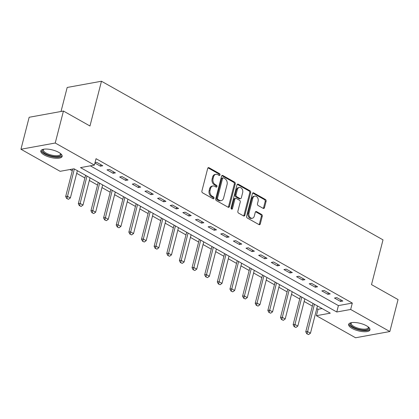 <?xml version="1.0" encoding="UTF-8"?>
<svg xmlns="http://www.w3.org/2000/svg" width="419" height="419" viewBox="0 0 419 419"><rect width="100%" height="100%" fill="white"/><g stroke="black" fill="none" stroke-linecap="round" stroke-linejoin="round"><path stroke-width="0.63" d="M220.033 174.927A0.969 0.723 79.7 0 0 219.561 173.66L209.018 167.72A1.383 1.032 79.7 0 0 208.453 167.61A1.383 1.032 79.7 0 0 207.704 168.417L201.906 191.012A1.383 1.032 79.7 0 0 202.576 192.824L213.114 198.763A0.969 0.723 79.7 0 0 213.57 197.009L212.203 196.239A4.431 3.294 79.7 0 1 210.06 190.436L210.542 188.55A4.431 3.294 79.7 0 1 212.925 185.984A4.431 3.294 79.7 0 1 214.748 186.324L216.115 187.089A0.969 0.723 79.7 0 0 216.565 185.334L215.198 184.564A4.431 3.294 79.7 0 1 213.056 178.761L213.538 176.876A4.431 3.294 79.7 0 1 215.926 174.309A4.431 3.294 79.7 0 1 217.749 174.65L219.111 175.414A0.969 0.723 79.7 0 0 220.033 174.927M219.001 175.352A0.969 0.723 79.7 0 0 218.634 173.827L208.091 167.888A1.383 1.032 79.7 0 0 208.013 167.846M213.004 198.7A0.969 0.723 79.7 0 0 212.643 197.176L211.276 196.406L212.203 196.239M216 187.026A0.969 0.723 79.7 0 0 215.638 185.502L214.277 184.732L215.198 184.564M352.08 328.417A10.999 3.86 14.4 0 1 348.655 324.369A10.999 3.86 14.4 0 1 355.443 322.541A10.999 3.86 14.4 0 1 366.531 325.793A10.999 3.86 14.4 0 1 369.956 329.842A10.999 3.86 14.4 0 1 363.168 331.67A10.999 3.86 14.4 0 1 352.08 328.417M44.257 154.988A10.999 3.86 14.4 0 1 40.832 150.945A10.999 3.86 14.4 0 1 47.625 149.112A10.999 3.86 14.4 0 1 58.712 152.364A10.999 3.86 14.4 0 1 62.138 156.413A10.999 3.86 14.4 0 1 55.35 158.241A10.999 3.86 14.4 0 1 44.257 154.988M263.158 208.353A1.383 1.032 79.7 0 0 263.729 208.458A1.383 1.032 79.7 0 0 264.473 207.656L266.102 201.314A1.383 1.032 79.7 0 0 265.431 199.502L253.72 192.902A1.383 1.032 79.7 0 0 253.149 192.798A1.383 1.032 79.7 0 0 252.406 193.599L246.608 216.199A1.383 1.032 79.7 0 0 247.273 218.011L258.984 224.605A1.383 1.032 79.7 0 0 259.555 224.715A1.383 1.032 79.7 0 0 260.299 223.914L262.263 216.256A1.383 1.032 79.7 0 0 261.592 214.439L256.585 211.616A1.383 1.032 79.7 0 0 256.014 211.511A1.383 1.032 79.7 0 0 255.271 212.313L254.296 216.11A3.703 2.755 79.7 0 1 252.301 218.257A3.703 2.755 79.7 0 1 249.593 216.817A3.703 2.755 79.7 0 1 248.986 213.119L252.804 198.245A3.703 2.755 79.7 0 1 254.799 196.097A3.703 2.755 79.7 0 1 257.507 197.532A3.703 2.755 79.7 0 1 258.114 201.235L257.476 203.713A1.383 1.032 79.7 0 0 258.146 205.53L263.158 208.353M20.95 149.243L29.157 117.273L63.442 111.045L89.975 125.999L101.471 81.239L383.008 239.857L371.512 284.616L398.05 299.569L389.843 331.539L355.558 337.761L316.387 315.69L330.287 313.171L74.022 168.789L60.121 171.313L20.95 149.243L55.229 143.02L94.406 165.091L80.506 167.61L336.771 311.993L350.666 309.468L389.843 331.539M63.442 111.045L55.229 143.02M90.331 165.83L338.411 305.598L352.311 303.073L96.045 158.696L94.406 165.091M352.311 303.073L350.666 309.468M235.242 183.931A1.383 1.032 79.7 0 0 234.572 182.113L222.861 175.519A1.383 1.032 79.7 0 0 222.29 175.409A1.383 1.032 79.7 0 0 221.546 176.216L215.743 198.81A1.383 1.032 79.7 0 0 216.414 200.622L228.125 207.222A1.383 1.032 79.7 0 0 228.695 207.326A1.383 1.032 79.7 0 0 229.439 206.525L235.242 183.931L234.315 184.098A1.383 1.032 79.7 0 0 233.645 182.281L221.934 175.687A1.383 1.032 79.7 0 0 221.855 175.645M238.291 184.213L250.002 190.807A1.383 1.032 79.7 0 1 250.672 192.625L244.869 215.219A1.383 1.032 79.7 0 1 244.125 216.021A1.383 1.032 79.7 0 1 243.554 215.916L238.542 213.093A1.383 1.032 79.7 0 1 237.872 211.276L240.228 202.115A1.383 1.032 79.7 0 0 239.558 200.298L236.232 198.428A1.383 1.032 79.7 0 0 235.661 198.318A1.383 1.032 79.7 0 0 234.918 199.125L232.466 208.662A0.969 0.723 79.7 0 1 231.079 207.882L236.976 184.91A1.383 1.032 79.7 0 1 237.72 184.103A1.383 1.032 79.7 0 1 238.291 184.213L237.364 184.381L249.075 190.975L250.002 190.807M94.924 163.064L100.45 166.181L102.765 165.762L96.7 162.342L95.034 162.645M107.018 169.884L113.083 173.298L115.403 172.879L109.338 169.459L107.018 169.884M119.656 177.001L125.721 180.416L128.036 179.997L121.971 176.582L119.656 177.001M132.294 184.119L138.359 187.539L140.674 187.115L134.609 183.7L132.294 184.119M144.927 191.242L150.992 194.657L153.312 194.238L147.247 190.818L144.927 191.242M157.565 198.36L163.63 201.775L165.945 201.356L159.88 197.941L157.565 198.36M170.203 205.478L176.268 208.898L178.583 208.473L172.518 205.059L170.203 205.478M182.836 212.595L188.901 216.015L191.221 215.596L185.156 212.176L182.836 212.595M195.474 219.718L201.539 223.133L203.854 222.714L197.789 219.294L195.474 219.718M208.112 226.836L214.177 230.256L216.492 229.832L210.427 226.417L208.112 226.836M220.745 233.954L226.81 237.374L229.13 236.955L223.06 233.535L220.745 233.954M233.383 241.077L239.448 244.492L241.763 244.073L235.698 240.653L233.383 241.077M246.021 248.195L252.086 251.61L254.401 251.191L248.336 247.776L246.021 248.195M258.654 255.312L264.719 258.733L267.039 258.308L260.969 254.893L258.654 255.312M271.292 262.435L277.357 265.85L279.672 265.431L273.607 262.011L271.292 262.435M283.93 269.553L289.995 272.968L292.31 272.549L286.245 269.134L283.93 269.553M296.563 276.671L302.628 280.091L304.948 279.667L298.878 276.252L296.563 276.671M309.201 283.789L315.266 287.209L317.581 286.79L311.516 283.37L309.201 283.789M321.839 290.912L327.904 294.327L330.219 293.908L324.154 290.487L321.839 290.912M334.472 298.029L340.537 301.45L342.857 301.025L336.787 297.61L334.472 298.029M69.947 169.527L72.272 170.837M76.693 173.33L84.905 177.955M89.331 180.448L97.543 185.078M101.964 187.565L110.181 192.195M114.602 194.688L122.814 199.313M127.24 201.806L135.452 206.436M139.873 208.924L148.09 213.554M152.511 216.047L160.723 220.672M165.149 223.165L173.361 227.795M177.782 230.282L185.999 234.912M190.42 237.4L198.632 242.03M203.058 244.523L211.27 249.148M215.691 251.641L223.908 256.271M228.329 258.759L236.541 263.389M240.967 265.882L249.179 270.506M253.6 272.999L261.817 277.629M266.238 280.117L274.45 284.747M278.876 287.24L287.088 291.865M291.509 294.358L299.726 298.988M304.147 301.476L312.359 306.106M316.785 308.594L318.026 309.301L322.101 308.557M101.471 81.239L67.187 87.461L61.017 111.485M318.026 309.301L316.387 315.69M338.411 305.598L336.771 311.993M100.45 166.181L100.838 164.672M113.083 173.298L113.47 171.79M125.721 180.416L126.109 178.913M138.359 187.539L138.747 186.031M150.992 194.657L151.379 193.149M163.63 201.775L164.018 200.272M176.268 208.898L176.656 207.389M188.901 216.015L189.288 214.507M201.539 223.133L201.927 221.625M214.177 230.256L214.565 228.748M226.81 237.374L227.198 235.866M239.448 244.492L239.836 242.983M252.086 251.61L252.474 250.106M264.719 258.733L265.107 257.224M277.357 265.85L277.745 264.342M289.995 272.968L290.383 271.465M302.628 280.091L303.016 278.583M315.266 287.209L315.654 285.7M327.904 294.327L328.286 292.818M340.537 301.45L340.925 299.941M215.926 174.309L214.999 174.477A4.431 3.294 79.7 0 0 212.616 177.043L213.538 176.876M214.277 184.732A4.431 3.294 79.7 0 1 212.129 178.929L212.616 177.043M212.925 185.984L211.998 186.151A4.431 3.294 79.7 0 0 209.615 188.718L210.542 188.55M211.276 196.406A4.431 3.294 79.7 0 1 209.133 190.603L209.615 188.718M228.203 207.264A1.383 1.032 79.7 0 0 228.512 206.693L234.315 184.098M223.5 177.892A0.969 0.723 79.7 0 0 222.583 178.379L217.487 198.213A0.969 0.723 79.7 0 0 217.959 199.481L219.399 200.292A4.431 3.294 79.7 0 0 221.222 200.633A4.431 3.294 79.7 0 0 223.605 198.067L227.082 184.507A4.431 3.294 79.7 0 0 224.94 178.704L223.5 177.892M223.102 177.818L222.175 177.986A0.969 0.723 79.7 0 0 221.656 178.546L222.583 178.379M221.222 200.633L220.294 200.801A4.431 3.294 79.7 0 1 218.472 200.46L217.032 199.648A0.969 0.723 79.7 0 1 216.565 198.381L221.656 178.546M243.633 215.953A1.383 1.032 79.7 0 0 243.942 215.387L249.745 192.792A1.383 1.032 79.7 0 0 249.075 190.975M235.661 198.318L234.734 198.486A1.383 1.032 79.7 0 0 233.991 199.292L231.539 208.83L232.466 208.662M242.669 192.604A3.703 2.755 79.7 0 0 242.062 188.906A3.703 2.755 79.7 0 0 239.354 187.466A3.703 2.755 79.7 0 0 237.358 189.613L236.012 194.856A1.383 1.032 79.7 0 0 236.683 196.668L240.008 198.543A1.383 1.032 79.7 0 0 240.579 198.648A1.383 1.032 79.7 0 0 241.323 197.847L242.669 192.604M239.354 187.466L238.427 187.633A3.703 2.755 79.7 0 0 236.431 189.781L237.358 189.613M240.579 198.648L239.652 198.816A1.383 1.032 79.7 0 1 239.081 198.711L235.756 196.836A1.383 1.032 79.7 0 1 235.085 195.024L236.431 189.781M254.799 196.097L253.872 196.265A3.703 2.755 79.7 0 0 251.877 198.412L252.804 198.245M252.301 218.257L251.374 218.425A3.703 2.755 79.7 0 1 248.666 216.984A3.703 2.755 79.7 0 1 248.058 213.287L251.877 198.412M259.062 224.647A1.383 1.032 79.7 0 0 259.371 224.081L261.336 216.424A1.383 1.032 79.7 0 0 260.67 214.607L255.658 211.784A1.383 1.032 79.7 0 0 255.58 211.747M263.237 208.39A1.383 1.032 79.7 0 0 263.546 207.824L265.175 201.481A1.383 1.032 79.7 0 0 264.504 199.669L252.793 193.075A1.383 1.032 79.7 0 0 252.715 193.033M72.738 169.025L65.673 196.537L67.339 196.233L70.371 197.941L77.374 170.68M66.7 198.501L68.491 199.303L66.7 198.501L65.673 196.537M74.341 168.972L66.977 198.449M70.371 197.941L68.491 199.303M85.576 175.299A1.409 1.048 -100.3 0 1 85.534 175.519L78.311 203.655L79.977 203.351L83.009 205.064L90.012 177.797M79.332 205.619L81.129 206.426L79.332 205.619L78.311 203.655M86.979 176.09L79.615 205.572M83.009 205.064L81.129 206.426M98.208 182.417A1.409 1.048 -100.3 0 1 98.166 182.642L90.944 210.778L92.615 210.474L95.647 212.182L102.645 184.915M91.971 212.737L93.767 213.543L91.971 212.737L90.944 210.778M99.612 183.208L92.248 212.69M95.647 212.182L93.767 213.543M110.846 189.54A1.409 1.048 -100.3 0 1 110.805 189.76L103.582 217.896L105.248 217.592L108.28 219.299L115.283 192.038M104.609 219.86L106.4 220.661L104.609 219.86L103.582 217.896M112.25 190.326L104.886 219.807M108.28 219.299L106.4 220.661M123.485 196.658A1.409 1.048 -100.3 0 1 123.443 196.878L116.22 225.013L117.886 224.71L120.918 226.422L127.921 199.156M117.241 226.978L119.038 227.784L117.241 226.978L116.22 225.013M124.888 197.449L117.524 226.925M120.918 226.422L119.038 227.784M60.614 153.647A9.517 3.342 14.4 0 1 54.533 156.554A9.517 3.342 14.4 0 1 44.681 153.296A9.517 3.342 14.4 0 1 43.497 149.253M43.77 149.206A8.815 3.09 -165.6 0 0 43.377 149.824A8.815 3.09 -165.6 0 0 54.491 155.622A8.815 3.09 -165.6 0 0 60.446 154.208A8.815 3.09 -165.6 0 0 60.404 153.48M41.125 150.379A10.925 3.834 -165.6 0 0 54.941 157.13A10.925 3.834 -165.6 0 0 62.153 155.779M368.432 327.077A9.517 3.342 14.4 0 1 364.488 330.088A9.517 3.342 14.4 0 1 353.317 327.218A9.517 3.342 14.4 0 1 351.321 322.682M351.588 322.635A8.815 3.09 -165.6 0 0 351.195 323.248A8.815 3.09 -165.6 0 0 353.94 326.495A8.815 3.09 -165.6 0 0 362.828 329.098A8.815 3.09 -165.6 0 0 368.27 327.632A8.815 3.09 -165.6 0 0 368.222 326.904M348.943 323.808A10.925 3.834 -165.6 0 0 352.389 327.386A10.925 3.834 -165.6 0 0 362.833 330.565A10.925 3.834 -165.6 0 0 369.977 329.203M136.117 203.775A1.409 1.048 -100.3 0 1 136.075 204.001L128.853 232.131L130.524 231.833L133.556 233.54L140.554 206.274M129.88 234.095L131.676 234.902L129.88 234.095L128.853 232.131M137.521 204.566L130.157 234.048M133.556 233.54L131.676 234.902M148.755 210.893A1.409 1.048 -100.3 0 1 148.714 211.118L141.491 239.254L143.157 238.95L146.189 240.658L153.192 213.397M142.518 241.218L144.309 242.02L142.518 241.218L141.491 239.254M150.159 211.684L142.795 241.166M146.189 240.658L144.309 242.02M161.394 218.016A1.409 1.048 -100.3 0 1 161.352 218.236L154.129 246.372L155.795 246.068L158.827 247.781L165.83 220.514M155.15 248.336L156.947 249.137L155.15 248.336L154.129 246.372M162.797 218.807L155.433 248.284M158.827 247.781L156.947 249.137M174.026 225.134A1.409 1.048 -100.3 0 1 173.985 225.354L166.762 253.49L168.433 253.191L171.465 254.899L178.463 227.632M167.789 255.454L169.585 256.26L167.789 255.454L166.762 253.49M175.43 225.925L168.066 255.407M171.465 254.899L169.585 256.26M186.665 232.252A1.409 1.048 -100.3 0 1 186.623 232.477L179.4 260.613L181.066 260.309L184.098 262.016L191.101 234.755M180.427 262.577L182.218 263.378L180.427 262.577L179.4 260.613M188.068 233.043L180.704 262.524M184.098 262.016L182.218 263.378M199.303 239.375A1.409 1.048 -100.3 0 1 199.261 239.595L192.033 267.731L193.704 267.427L196.736 269.134L203.739 241.873M193.059 269.695L194.856 270.496L193.059 269.695L192.033 267.731M200.701 240.166L193.337 269.642M196.736 269.134L194.856 270.496M211.935 246.492A1.409 1.048 -100.3 0 1 211.894 246.712L204.671 274.848L206.342 274.545L209.374 276.257L216.372 248.991M205.698 276.812L207.494 277.619L205.698 276.812L204.671 274.848M213.339 247.283L205.975 276.765M209.374 276.257L207.494 277.619M224.574 253.61A1.409 1.048 -100.3 0 1 224.532 253.835L217.309 281.971L218.975 281.668L222.007 283.375L229.01 256.109M218.336 283.935L220.127 284.737L218.336 283.935L217.309 281.971M225.977 254.401L218.613 283.883M222.007 283.375L220.127 284.737M237.212 260.733A1.409 1.048 -100.3 0 1 237.17 260.953L229.942 289.089L231.613 288.785L234.645 290.493L241.648 263.232M230.969 291.053L232.765 291.854L230.969 291.053L229.942 289.089M238.61 261.519L231.246 291.001M234.645 290.493L232.765 291.854M249.844 267.851A1.409 1.048 -100.3 0 1 249.803 268.071L242.58 296.207L244.251 295.903L247.283 297.616L254.281 270.349M243.607 298.171L245.403 298.977L243.607 298.171L242.58 296.207M251.248 268.642L243.884 298.119M247.283 297.616L245.403 298.977M262.483 274.969A1.409 1.048 -100.3 0 1 262.441 275.194L255.218 303.325L256.884 303.026L259.916 304.733L266.919 277.467M256.245 305.289L258.036 306.095L256.245 305.289L255.218 303.325M263.886 275.76L256.522 305.242M259.916 304.733L258.036 306.095M275.115 282.087A1.409 1.048 -100.3 0 1 275.079 282.312L267.851 310.448L269.522 310.144L272.554 311.851L279.552 284.59M268.878 312.412L270.674 313.213L268.878 312.412L267.851 310.448M276.519 282.877L269.155 312.359M272.554 311.851L270.674 313.213M287.753 289.21A1.409 1.048 -100.3 0 1 287.712 289.429L280.489 317.565L282.16 317.262L285.192 318.974L292.19 291.708M281.516 319.529L283.312 320.331L281.516 319.529L280.489 317.565M289.157 290L281.793 319.477M285.192 318.974L283.312 320.331M300.392 296.327A1.409 1.048 -100.3 0 1 300.35 296.547L293.127 324.683L294.793 324.385L297.825 326.092L304.828 298.826M294.154 326.647L295.945 327.454L294.154 326.647L293.127 324.683M301.795 297.118L294.431 326.6M297.825 326.092L295.945 327.454M313.024 303.445A1.409 1.048 -100.3 0 1 312.988 303.67L305.76 331.806L307.431 331.502L310.463 333.21L317.461 305.949M306.787 333.77L308.583 334.572L306.787 333.77L305.76 331.806M314.428 304.236L307.064 333.718M310.463 333.21L308.583 334.572M218.634 173.827L219.561 173.66M212.643 197.176L213.57 197.009M215.638 185.502L216.565 185.334M212.129 178.929L213.056 178.761M209.133 190.603L210.06 190.436M208.091 167.888L209.018 167.72M228.512 206.693L229.439 206.525M221.934 175.687L222.861 175.519M233.645 182.281L234.572 182.113M216.565 198.381L217.487 198.213M217.032 199.648L217.959 199.481M218.472 200.46L219.399 200.292M249.745 192.792L250.672 192.625M243.942 215.387L244.869 215.219M233.991 199.292L234.918 199.125M235.085 195.024L236.012 194.856M235.756 196.836L236.683 196.668M239.081 198.711L240.008 198.543M248.058 213.287L248.986 213.119M255.658 211.784L256.585 211.616M260.67 214.607L261.592 214.439M261.336 216.424L262.263 216.256M259.371 224.081L260.299 223.914M252.793 193.075L253.72 192.902M264.504 199.669L265.431 199.502M265.175 201.481L266.102 201.314M263.546 207.824L264.473 207.656M85.534 175.519L85.864 175.461M98.166 182.642L98.496 182.579M110.805 189.76L111.135 189.702M123.443 196.878L123.773 196.82M136.075 204.001L136.405 203.938M148.714 211.118L149.044 211.056M161.352 218.236L161.682 218.179M173.985 225.354L174.314 225.296M186.623 232.477L186.953 232.414M199.261 239.595L199.591 239.537M211.894 246.712L212.224 246.655M224.532 253.835L224.862 253.773M237.17 260.953L237.5 260.896M249.803 268.071L250.133 268.013M262.441 275.194L262.771 275.131M275.079 282.312L275.409 282.249M287.712 289.429L288.042 289.372M300.35 296.547L300.68 296.49M312.988 303.67L313.318 303.607"/></g></svg>
